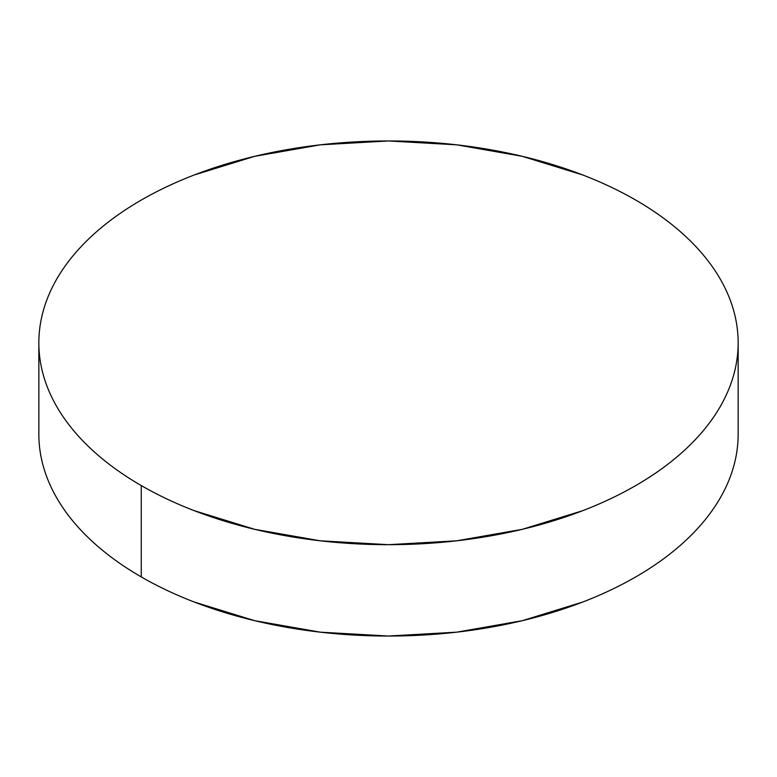 <?xml version="1.0" encoding="UTF-8"?>
<svg xmlns="http://www.w3.org/2000/svg" width="777" height="777" viewBox="0 0 777 777"><rect width="100%" height="100%" fill="white"/><g stroke="black" fill="none" stroke-linecap="round" stroke-linejoin="round"><path stroke-width="1.17" d="M738.15 434.178C738.15 447.435 735.906 460.557 731.429 473.562C726.951 486.557 720.318 499.184 711.538 511.431C702.748 523.679 691.977 535.314 679.224 546.328C666.472 557.352 651.971 567.55 635.741 576.923C619.502 586.295 601.845 594.658 582.76 602.029L522.309 620.677L456.711 632.167L388.5 636.042L320.289 632.167L254.691 620.677L194.24 602.029C175.155 594.658 157.498 586.295 141.259 576.923C125.029 567.55 110.528 557.352 97.776 546.328C85.023 535.314 74.252 523.679 65.462 511.431C56.682 499.184 50.049 486.557 45.571 473.562C41.094 460.557 38.85 447.435 38.85 434.178A349.65 201.865 0 0 0 141.259 576.923A349.65 201.865 0 0 0 522.309 620.677A349.65 201.865 0 0 0 738.15 434.178L738.15 342.822A349.65 201.865 180 0 1 522.309 529.322A349.65 201.865 180 0 1 141.259 485.567L141.259 576.923L141.259 485.567A349.65 201.865 180 0 1 38.85 342.822A349.65 201.865 180 0 1 254.691 156.323A349.65 201.865 180 0 1 635.741 200.077A349.65 201.865 180 0 1 738.15 342.822C738.15 329.565 735.906 316.443 731.429 303.438C726.951 290.443 720.318 277.816 711.538 265.569C702.748 253.321 691.977 241.686 679.224 230.672C666.472 219.648 651.971 209.45 635.741 200.077C619.502 190.705 601.845 182.342 582.76 174.971L522.309 156.323L456.711 144.833L388.5 140.958L320.289 144.833L254.691 156.323L194.24 174.971C175.155 182.342 157.498 190.705 141.259 200.077C125.029 209.45 110.528 219.648 97.776 230.672C85.023 241.686 74.252 253.321 65.462 265.569C56.682 277.816 50.049 290.443 45.571 303.438C41.094 316.443 38.85 329.565 38.85 342.822C38.85 356.08 41.094 369.201 45.571 382.206C50.049 395.202 56.682 407.828 65.462 420.075C74.252 432.323 85.023 443.949 97.776 454.972C110.528 465.996 125.029 476.194 141.259 485.567C157.498 494.939 175.155 503.302 194.24 510.674L254.691 529.322L320.289 540.811L388.5 544.687L456.711 540.811L522.309 529.322L582.76 510.674C601.845 503.302 619.502 494.939 635.741 485.567C651.971 476.194 666.472 465.996 679.224 454.972C691.977 443.949 702.748 432.323 711.538 420.075C720.318 407.828 726.951 395.202 731.429 382.206C735.906 369.201 738.15 356.08 738.15 342.822M38.85 434.178L38.85 342.822"/></g></svg>
